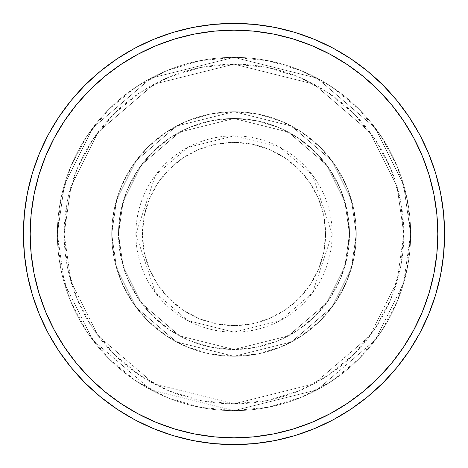 <?xml version="1.0" encoding="UTF-8"?>
<svg xmlns="http://www.w3.org/2000/svg" width="468" height="468" viewBox="0 0 468 468"><rect width="100%" height="100%" fill="white"/><g stroke="black" fill="none" stroke-linecap="round" stroke-linejoin="round"><path stroke-width="0.35" stroke-dasharray="2.34 1.75" d="M325.588 234A91.588 91.588 0 0 0 234 142.412A91.588 91.588 0 0 0 142.412 234L144.173 251.866L149.386 269.047L157.851 284.883L169.24 298.76L183.117 310.149L198.953 318.614L216.134 323.827L234 325.588L251.866 323.827L269.047 318.614L284.883 310.149L298.76 298.76L310.149 284.883L318.614 269.047L323.827 251.866L325.588 234L323.827 216.134L318.614 198.953L310.149 183.117L298.76 169.24L284.883 157.851L269.047 149.386L251.866 144.173L234 142.412L216.134 144.173L198.953 149.386L183.117 157.851L169.24 169.24L157.851 183.117L149.386 198.953L144.173 216.134L142.412 234A91.588 91.588 0 0 0 234 325.588A91.588 91.588 0 0 0 325.588 234M135.849 234L155.481 175.108L187.814 147.397L234 135.849L280.186 147.397L312.519 175.108L332.151 234A98.151 98.151 0 0 0 234 135.849A98.151 98.151 0 0 0 135.849 234L111.717 234L116.608 268.24L136.17 307.371L176.454 341.897L234 356.283L291.546 341.897L331.83 307.371L351.392 268.24L356.283 234L349.491 234L344.869 266.339L326.395 303.293L288.346 335.901L234 349.491L179.654 335.901L141.605 303.293L123.131 266.339L118.509 234L111.717 234L118.509 234L123.131 266.339L141.605 303.293L179.654 335.901L234 349.491L288.346 335.901L326.395 303.293L344.869 266.339L349.491 234L356.283 234L351.392 268.24L331.83 307.371L291.546 341.897L234 356.283L176.454 341.897L136.17 307.371L116.608 268.24L111.717 234L116.608 268.24L136.17 307.371L176.454 341.897L234 356.283L291.546 341.897L331.83 307.371L351.392 268.24L356.283 234L349.491 234L344.869 266.339L326.395 303.293L288.346 335.901L234 349.491L179.654 335.901L141.605 303.293L123.131 266.339L118.509 234L111.717 234L118.509 234L123.131 266.339L141.605 303.293L179.654 335.901L234 349.491L288.346 335.901L326.395 303.293L344.869 266.339L349.491 234L356.283 234L351.392 268.24L331.83 307.371L291.546 341.897L234 356.283L176.454 341.897L136.17 307.371L116.608 268.24L111.717 234L116.608 268.24L136.17 307.371L176.454 341.897L234 356.283L291.546 341.897L331.83 307.371L351.392 268.24L356.283 234L349.491 234L344.869 266.339L326.395 303.293L288.346 335.901L234 349.491L179.654 335.901L141.605 303.293L123.131 266.339L118.509 234L111.717 234L118.509 234L123.131 266.339L141.605 303.293L179.654 335.901L234 349.491L288.346 335.901L326.395 303.293L344.869 266.339L349.491 234L356.283 234L351.392 268.24L331.83 307.371L291.546 341.897L234 356.283L176.454 341.897L136.17 307.371L116.608 268.24L111.717 234A122.283 122.283 0 0 1 234 111.717A122.283 122.283 0 0 1 356.283 234A122.283 122.283 0 0 0 234 111.717A122.283 122.283 0 0 0 111.717 234A122.283 122.283 0 0 1 234 111.717A122.283 122.283 0 0 1 356.283 234A122.283 122.283 0 0 0 234 111.717A122.283 122.283 0 0 0 111.717 234A122.283 122.283 0 0 1 234 111.717A122.283 122.283 0 0 1 356.283 234L332.151 234L356.283 234A122.283 122.283 0 0 0 234 111.717A122.283 122.283 0 0 0 111.717 234A122.283 122.283 0 0 1 234 111.717A122.283 122.283 0 0 1 356.283 234A122.283 122.283 0 0 0 234 111.717A122.283 122.283 0 0 0 111.717 234A122.283 122.283 0 0 1 234 111.717A122.283 122.283 0 0 1 356.283 234A122.283 122.283 0 0 1 234 356.283A122.283 122.283 0 0 1 111.717 234A122.283 122.283 0 0 0 234 356.283A122.283 122.283 0 0 0 356.283 234A122.283 122.283 0 0 1 234 356.283A122.283 122.283 0 0 1 111.717 234A122.283 122.283 0 0 0 234 356.283A122.283 122.283 0 0 0 356.283 234A122.283 122.283 0 0 1 234 356.283A122.283 122.283 0 0 1 111.717 234L135.849 234A98.151 98.151 0 0 0 234 332.151A98.151 98.151 0 0 0 332.151 234L312.519 292.892L280.186 320.603L234 332.151L187.814 320.603L155.481 292.892L135.849 234M410.635 234L403.837 234A169.837 169.837 0 0 0 234 64.163A169.837 169.837 0 0 0 64.163 234L57.365 234A176.635 176.635 0 0 1 234 57.365A176.635 176.635 0 0 1 410.635 234L403.837 234L397.045 281.555L369.872 335.901L313.923 383.859L234 403.837L154.077 383.859L98.128 335.901L70.955 281.555L64.163 234L57.365 234L64.432 283.456L92.693 339.979L150.877 389.85L234 410.635L317.123 389.85L375.307 339.979L403.568 283.456L410.635 234L403.568 283.456L375.307 339.979L317.123 389.85L234 410.635L150.877 389.85L92.693 339.979L64.432 283.456L57.365 234L64.163 234L70.955 281.555L98.128 335.901L154.077 383.859L234 403.837L313.923 383.859L369.872 335.901L397.045 281.555L403.837 234L410.635 234A176.635 176.635 0 0 0 234 57.365A176.635 176.635 0 0 0 57.365 234A176.635 176.635 0 0 1 234 57.365A176.635 176.635 0 0 1 410.635 234L407.236 199.543L397.186 166.403L380.864 135.866L358.897 109.102L332.134 87.136L301.597 70.814L268.456 60.764L234 57.365L199.543 60.764L166.403 70.814L135.866 87.136L109.102 109.102L87.136 135.866L70.814 166.403L60.764 199.543L57.365 234L60.764 268.456L70.814 301.597L87.136 332.134L109.102 358.897L135.866 380.864L166.403 397.186L199.543 407.236L234 410.635L268.456 407.236L301.597 397.186L332.134 380.864L358.897 358.897L380.864 332.134L397.186 301.597L407.236 268.456L410.635 234A176.635 176.635 0 0 1 234 410.635A176.635 176.635 0 0 1 57.365 234A176.635 176.635 0 0 0 234 410.635A176.635 176.635 0 0 0 410.635 234L403.837 234L400.573 267.134L390.909 298.993L375.213 328.355L354.095 354.095L328.355 375.213L298.993 390.909L267.134 400.573L234 403.837L200.866 400.573L169.006 390.909L139.645 375.213L113.905 354.095L92.787 328.355L77.091 298.993L67.427 267.134L64.163 234L67.427 200.866L77.091 169.006L92.787 139.645L113.905 113.905L139.645 92.787L169.006 77.091L200.866 67.427L234 64.163L267.134 67.427L298.993 77.091L328.355 92.787L354.095 113.905L375.213 139.645L390.909 169.006L400.573 200.866L403.837 234L397.045 186.445L369.872 132.099L313.923 84.141L234 64.163L154.077 84.141L98.128 132.099L70.955 186.445L64.163 234L57.365 234L64.432 184.544L92.693 128.021L150.877 78.15L234 57.365L317.123 78.15L375.307 128.021L403.568 184.544L410.635 234L403.568 184.544L375.307 128.021L317.123 78.15L234 57.365L150.877 78.15L92.693 128.021L64.432 184.544L57.365 234L64.163 234L70.955 186.445L98.128 132.099L154.077 84.141L234 64.163L313.923 84.141L369.872 132.099L397.045 186.445L403.837 234L410.635 234A176.635 176.635 0 0 1 234 410.635A176.635 176.635 0 0 1 57.365 234L64.163 234A169.837 169.837 0 0 0 234 403.837A169.837 169.837 0 0 0 403.837 234L410.635 234M118.509 234A115.491 115.491 0 0 1 234 118.509A115.491 115.491 0 0 1 349.491 234A115.491 115.491 0 0 0 234 118.509A115.491 115.491 0 0 0 118.509 234L120.726 256.528L127.302 278.197L137.972 298.163L152.334 315.666L169.837 330.028L189.803 340.698L211.472 347.274L234 349.491L256.528 347.274L278.197 340.698L298.163 330.028L315.666 315.666L330.028 298.163L340.698 278.197L347.274 256.528L349.491 234L347.274 211.472L340.698 189.803L330.028 169.837L315.666 152.334L298.163 137.972L278.197 127.302L256.528 120.726L234 118.509L211.472 120.726L189.803 127.302L169.837 137.972L152.334 152.334L137.972 169.837L127.302 189.803L120.726 211.472L118.509 234A115.491 115.491 0 0 0 234 349.491A115.491 115.491 0 0 0 349.491 234A115.491 115.491 0 0 1 234 349.491A115.491 115.491 0 0 1 118.509 234L120.726 211.472L127.302 189.803L137.972 169.837L152.334 152.334L169.837 137.972L189.803 127.302L211.472 120.726L234 118.509L256.528 120.726L278.197 127.302L298.163 137.972L315.666 152.334L330.028 169.837L340.698 189.803L347.274 211.472L349.491 234L347.274 256.528L340.698 278.197L330.028 298.163L315.666 315.666L298.163 330.028L278.197 340.698L256.528 347.274L234 349.491L211.472 347.274L189.803 340.698L169.837 330.028L152.334 315.666L137.972 298.163L127.302 278.197L120.726 256.528L118.509 234L111.717 234L114.063 257.856L121.025 280.794L132.327 301.936L147.531 320.469L166.064 335.673L187.206 346.975L210.144 353.937L234 356.283L257.856 353.937L280.794 346.975L301.936 335.673L320.469 320.469L335.673 301.936L346.975 280.794L353.937 257.856L356.283 234L353.937 210.144L346.975 187.206L335.673 166.064L320.469 147.531L301.936 132.327L280.794 121.025L257.856 114.063L234 111.717L210.144 114.063L187.206 121.025L166.064 132.327L147.531 147.531L132.327 166.064L121.025 187.206L114.063 210.144L111.717 234A122.283 122.283 0 0 0 234 356.283A122.283 122.283 0 0 0 356.283 234A122.283 122.283 0 0 1 234 356.283A122.283 122.283 0 0 1 111.717 234A122.283 122.283 0 0 0 234 356.283A122.283 122.283 0 0 0 356.283 234A122.283 122.283 0 0 1 234 356.283A122.283 122.283 0 0 1 111.717 234L116.608 199.76L136.17 160.629L176.454 126.103L234 111.717L291.546 126.103L331.83 160.629L351.392 199.76L356.283 234L349.491 234L344.869 201.661L326.395 164.707L288.346 132.099L234 118.509L179.654 132.099L141.605 164.707L123.131 201.661L118.509 234L123.131 201.661L141.605 164.707L179.654 132.099L234 118.509L288.346 132.099L326.395 164.707L344.869 201.661L349.491 234L356.283 234L351.392 199.76L331.83 160.629L291.546 126.103L234 111.717L176.454 126.103L136.17 160.629L116.608 199.76L111.717 234L118.509 234L111.717 234L116.608 199.76L136.17 160.629L176.454 126.103L234 111.717L291.546 126.103L331.83 160.629L351.392 199.76L356.283 234L349.491 234L344.869 201.661L326.395 164.707L288.346 132.099L234 118.509L179.654 132.099L141.605 164.707L123.131 201.661L118.509 234L123.131 201.661L141.605 164.707L179.654 132.099L234 118.509L288.346 132.099L326.395 164.707L344.869 201.661L349.491 234L356.283 234L351.392 199.76L331.83 160.629L291.546 126.103L234 111.717L176.454 126.103L136.17 160.629L116.608 199.76L111.717 234L118.509 234L111.717 234L116.608 199.76L136.17 160.629L176.454 126.103L234 111.717L291.546 126.103L331.83 160.629L351.392 199.76L356.283 234L349.491 234L344.869 201.661L326.395 164.707L288.346 132.099L234 118.509L179.654 132.099L141.605 164.707L123.131 201.661L118.509 234L123.131 201.661L141.605 164.707L179.654 132.099L234 118.509L288.346 132.099L326.395 164.707L344.869 201.661L349.491 234L356.283 234L351.392 199.76L331.83 160.629L291.546 126.103L234 111.717L176.454 126.103L136.17 160.629L116.608 199.76L111.717 234L118.509 234M444.6 234A210.6 210.6 0 0 0 234 23.4A210.6 210.6 0 0 0 23.4 234A210.6 210.6 0 0 0 234 444.6A210.6 210.6 0 0 0 444.6 234"/><path stroke-width="0.7" d="M23.4 234L30.192 234A203.808 203.808 0 0 1 234 30.192A203.808 203.808 0 0 1 437.808 234L444.6 234A210.6 210.6 0 0 0 234 23.4A210.6 210.6 0 0 0 23.4 234A210.6 210.6 0 0 1 234 23.4A210.6 210.6 0 0 1 444.6 234A210.6 210.6 0 0 1 234 444.6A210.6 210.6 0 0 1 23.4 234L24.412 213.355L27.448 192.915L32.468 172.867L39.429 153.405L48.268 134.726L58.892 116.994L71.206 100.398L85.082 85.082L100.398 71.206L116.994 58.892L134.726 48.268L153.405 39.429L172.867 32.468L192.915 27.448L213.355 24.412L234 23.4L254.645 24.412L275.085 27.448L295.132 32.468L314.595 39.429L333.274 48.268L351.006 58.892L367.602 71.206L382.918 85.082L396.794 100.398L409.108 116.994L419.732 134.726L428.571 153.405L435.532 172.867L440.552 192.915L443.588 213.355L444.6 234L443.588 254.645L440.552 275.085L435.532 295.132L428.571 314.595L419.732 333.274L409.108 351.006L396.794 367.602L382.918 382.918L367.602 396.794L351.006 409.108L333.274 419.732L314.595 428.571L295.132 435.532L275.085 440.552L254.645 443.588L234 444.6L213.355 443.588L192.915 440.552L172.867 435.532L153.405 428.571L134.726 419.732L116.994 409.108L100.398 396.794L85.082 382.918L71.206 367.602L58.892 351.006L48.268 333.274L39.429 314.595L32.468 295.132L27.448 275.085L24.412 254.645L23.4 234A210.6 210.6 0 0 0 234 444.6A210.6 210.6 0 0 0 444.6 234L437.808 234L436.825 214.022L433.889 194.238L429.033 174.839L422.294 156.008L413.741 137.925L403.457 120.773L391.546 104.709L378.115 89.885L363.291 76.454L347.227 64.543L330.075 54.259L311.992 45.706L293.161 38.967L273.762 34.111L253.978 31.175L234 30.192L214.022 31.175L194.238 34.111L174.839 38.967L156.008 45.706L137.925 54.259L120.773 64.543L104.709 76.454L89.885 89.885L76.454 104.709L64.543 120.773L54.259 137.925L45.706 156.008L38.967 174.839L34.111 194.238L31.175 214.022L30.192 234L31.175 253.978L34.111 273.762L38.967 293.161L45.706 311.992L54.259 330.075L64.543 347.227L76.454 363.291L89.885 378.115L104.709 391.546L120.773 403.457L137.925 413.741L156.008 422.294L174.839 429.033L194.238 433.889L214.022 436.825L234 437.808L253.978 436.825L273.762 433.889L293.161 429.033L311.992 422.294L330.075 413.741L347.227 403.457L363.291 391.546L378.115 378.115L391.546 363.291L403.457 347.227L413.741 330.075L422.294 311.992L429.033 293.161L433.889 273.762L436.825 253.978L437.808 234A203.808 203.808 0 0 1 234 437.808A203.808 203.808 0 0 1 30.192 234L23.4 234"/></g></svg>
